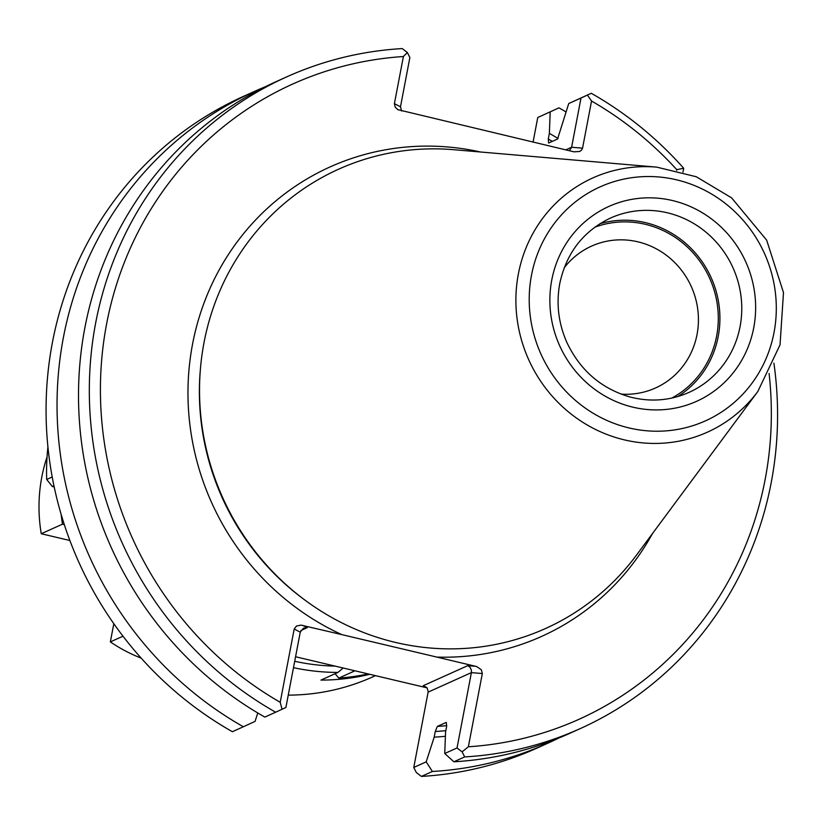 <?xml version="1.0" encoding="UTF-8"?>
<svg xmlns="http://www.w3.org/2000/svg" width="825" height="825" viewBox="0 0 825 825"><rect width="100%" height="100%" fill="white"/><g stroke="black" fill="none" stroke-linecap="round" stroke-linejoin="round"><path stroke-width="1.24" d="M113.819 623.69L110.344 641.902A157.462 150.408 65.7 0 0 141.199 658.154M110.344 641.902L122.987 636.199M61.163 514.46A157.462 150.408 65.7 0 0 62.494 524.164L64.298 524.587M47.046 456.926A157.462 150.408 65.7 0 0 41.25 533.744L69.888 540.509M41.25 533.744L62.494 524.164M375.468 675.644L372.622 676.933A224.947 214.871 -114.3 0 1 288.245 695.135M343.179 668.013L337.951 672.416L320.946 680.089A224.947 214.871 65.7 0 0 369.765 674.303M47.922 446.923A224.947 214.871 65.7 0 0 46.695 479.48L52.212 476.984M337.951 672.416A224.947 214.871 -114.3 0 1 293.483 667.683M335.156 666.115A219.326 209.498 -114.3 0 1 294.7 661.268M46.695 479.48L52.336 486.502L54.192 486.936M53.945 485.77L52.336 486.502M566.022 111.942A357.39 341.375 65.7 0 0 558.979 107.848L537.756 117.511L533.063 142.148M558.071 138.497A325.029 310.458 65.7 0 0 549.368 133.392L550.182 111.911M552.307 141.364A319.43 305.116 65.7 0 0 548.285 139.023L549.368 133.392M565.775 149.882L571.622 147.252L581.006 98.01L568.734 103.548L557.587 138.982L548.635 143.024L548.285 139.023M676.634 170.373L676.768 169.661L683.698 168.259A357.39 341.375 65.7 0 0 591.257 93.287L568.734 103.548M432.382 771.478L421.41 776.418L416.305 772.499L413.768 767.467L426.205 761.857L432.382 771.478A357.39 341.375 65.7 0 0 548.058 743.108A357.39 341.375 65.7 0 0 558.711 738.076M457.029 747.966L444.747 753.493L453.853 761.795L464.661 756.917L462.103 751.853L457.029 747.966L471.395 672.623L482.326 673.54L468.363 746.78A348.387 332.774 65.7 0 0 769.086 373.447M676.768 169.661A348.387 332.774 65.7 0 0 591.546 101.032L587.39 95.081L591.257 93.287M683.698 168.259L682.976 172.074M591.546 101.032L582.553 148.17L571.622 147.252L569.374 150.738M581.006 98.01L587.39 95.081M394.402 103.672L403.394 56.533A348.387 332.774 65.7 0 0 106.631 323.782A348.387 332.774 65.7 0 0 280.211 702.281L294.185 629.042L300.259 632.146L285.893 707.489L275.643 712.212A357.39 341.375 65.7 0 1 89.368 384.295A357.39 341.375 65.7 0 1 286.553 76.942A357.39 341.375 65.7 0 1 402.239 48.582L407.344 52.501L409.87 57.533L400.486 106.776L394.402 103.672L395.196 107.157L397.897 109.684L573.994 151.831L579.645 151.48L581.594 150.098L582.553 148.17M558.979 107.848L537.756 117.511M354.863 670.777L353.698 671.375L352.749 670.271M335.074 673.716L338.827 678.078L353.698 671.375M338.827 678.078A224.947 214.871 65.7 0 0 368.167 673.922M295.567 656.752L427.02 687.844M257.782 712.986L255.069 721.38L243.354 726.763A357.39 341.375 65.7 0 1 57.09 398.846A357.39 341.375 65.7 0 1 254.275 91.503L243.303 96.442A357.39 341.375 65.7 0 0 46.117 403.796A357.39 341.375 65.7 0 0 232.382 731.713L243.354 726.763M482.326 673.54L481.336 669.756L476.685 666.548L436.838 657.092A257.472 245.932 65.7 0 0 652.523 533.507M480.511 152.006A257.472 245.932 65.7 0 0 192.555 344.108A257.472 245.932 65.7 0 0 341.756 634.6L436.838 657.092M341.756 634.6L301.043 625.113L296.474 626.031L294.185 629.042M426.205 761.857L434.187 737.148L435.26 731.517A319.43 305.116 65.7 0 0 445.83 730.661M444.747 753.493L445.572 732.023L446.645 726.382L446.294 722.391L437.343 726.423L435.26 731.517M426.69 687.472L423.235 685.709L427.103 687.947L428.216 691.639L413.768 767.467M434.187 737.148A325.029 310.458 65.7 0 0 445.407 736.302M656.721 167.124L453.915 149.717A251.883 240.591 65.7 0 0 204.023 342.561A251.883 240.591 65.7 0 0 200.413 368.981A251.883 240.591 65.7 0 0 304.456 599.744A251.883 240.591 65.7 0 0 636.622 554.947L757.855 391.442L780.038 344.84L783.492 292.607L766.673 240.178L731.62 197.876L696.279 176.746L656.721 167.124A139.435 133.186 65.7 0 0 518.378 273.879A139.435 133.186 65.7 0 0 595.856 429.619A139.435 133.186 65.7 0 0 757.855 391.442M265.093 86.852A357.39 341.375 65.7 0 0 254.275 91.503M286.553 76.942L275.736 81.819A357.39 341.375 65.7 0 0 78.561 389.173A357.39 341.375 65.7 0 0 264.825 717.09L275.643 712.212M464.661 756.917A357.39 341.375 65.7 0 0 580.346 728.558A357.39 341.375 65.7 0 0 773.902 363.124M453.853 761.795A357.39 341.375 65.7 0 0 569.528 733.435L580.346 728.558M621.122 394.113A77.808 74.322 65.7 0 0 655.493 387.987A77.808 74.322 65.7 0 0 691.268 286.512A77.808 74.322 65.7 0 0 591.535 246.128A77.808 74.322 65.7 0 0 564.187 267.826M671.828 398.062A93.916 89.708 65.7 0 0 709.644 278.221A93.916 89.708 65.7 0 0 594.794 227.215M401.61 111.055L400.486 106.776M423.235 685.709L467.754 665.641L470.085 667.291L471.384 670.106L471.395 672.623L428.144 692.123M300.259 632.146L303.517 628.155L307.24 627.681L302.744 625.381M421.41 776.418A357.39 341.375 65.7 0 0 537.096 748.058L548.058 743.108M407.344 52.501L403.394 56.533M280.211 702.281L282.057 709.263M462.103 751.853L468.363 746.78M677.768 396.557A95.607 91.317 65.7 0 0 711.109 277.561A95.607 91.317 65.7 0 0 599.868 223.761M467.754 665.641L475.85 666.322M300.847 630.568L307.24 627.681M437.343 726.423A314.933 300.816 65.7 0 0 446.768 725.639M200.413 368.981L200.258 370.765A248.779 237.631 65.7 0 0 303.022 598.682L304.456 599.744M531.496 275.199A128.298 122.554 65.7 0 0 692.876 425.669A128.298 122.554 65.7 0 0 733.879 210.757A128.298 122.554 65.7 0 0 531.496 275.199M551.77 279.995A106.848 102.063 65.7 0 0 686.173 405.302A106.848 102.063 65.7 0 0 720.318 226.328A106.848 102.063 65.7 0 0 551.77 279.995M689.009 392.401A95.607 91.317 65.7 0 0 732.961 267.713A95.607 91.317 65.7 0 0 610.417 218.089C583.275 231.124 566.393 252.914 559.783 283.47C556.071 303.744 558.473 323.483 566.981 342.695C580.418 370.703 601.559 388.833 630.424 397.093C650.739 402.218 670.261 400.651 689.009 392.401"/></g></svg>
